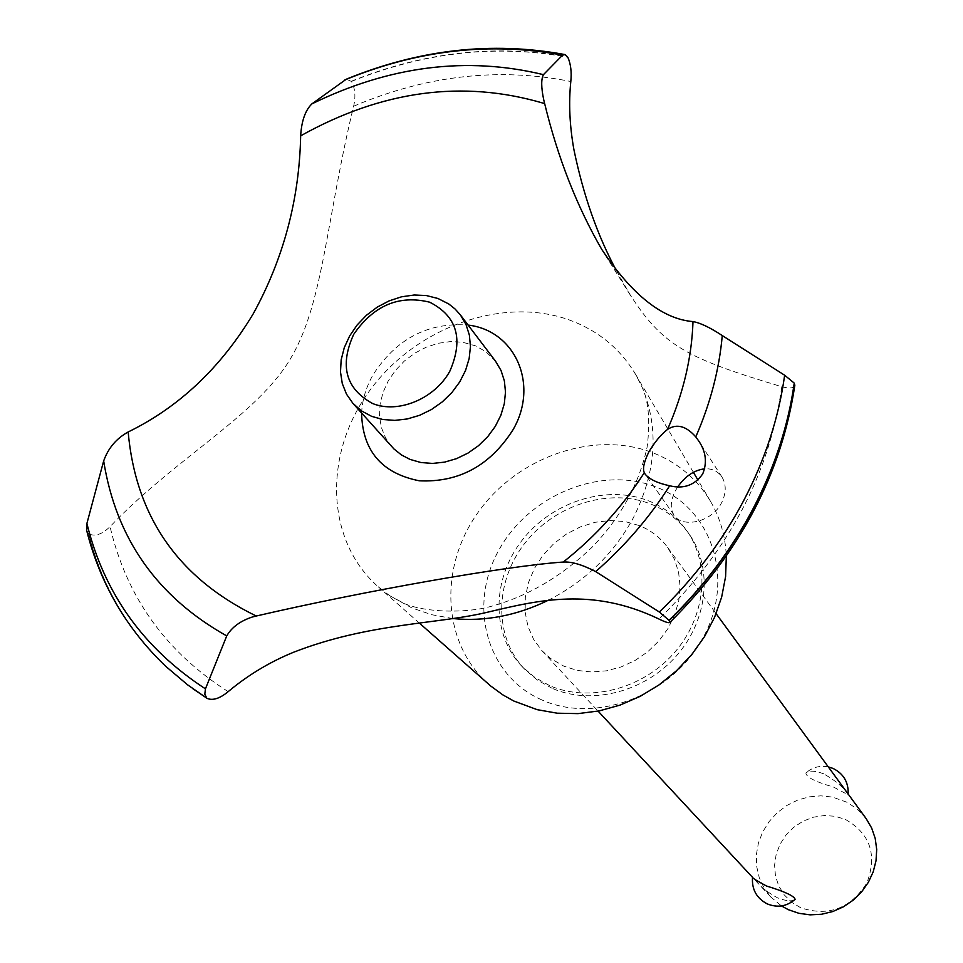 <?xml version="1.0" encoding="UTF-8"?>
<svg xmlns="http://www.w3.org/2000/svg" width="963" height="963" viewBox="0 0 963 963"><rect width="100%" height="100%" fill="white"/><g stroke="black" fill="none" stroke-linecap="round" stroke-linejoin="round"><path stroke-width="0.72" stroke-dasharray="4.82 3.61" d="M549.536 685.572L534.766 677.362L522.09 666.565C491.214 634.533 491.599 579.726 521.633 540.869C551.438 501.831 606.365 484.184 648.412 500.796C664.301 507.14 677.121 517.155 686.884 530.842C710.935 564.775 705.867 617.211 673.992 653.131C642.297 689.183 588.754 702.858 549.536 685.572M552.172 688.34L537.438 680.131L524.787 669.357C493.971 637.398 494.332 582.711 524.281 543.951C553.99 505.021 608.797 487.434 650.735 504.034C666.589 510.366 679.384 520.357 689.123 534.02C713.126 567.893 708.082 620.196 676.303 656.008C644.704 691.964 591.294 705.59 552.172 688.34M488.819 684.38C441.921 643.38 438.49 567.123 478.37 511.991C517.829 456.57 594.135 430.112 652.782 452.754C677.808 462.553 697.104 478.852 710.694 501.651C720.18 518.082 725.392 536.247 726.331 556.169M541.868 699.92C486.772 676.026 467.777 606.04 498.533 550.728C528.518 495.078 600.972 465.249 655.827 486.929C711.103 507.754 735.094 577.451 704.097 635.833C673.931 694.552 596.482 724.658 541.868 699.92M452.766 618.547L431.605 614.683L411.755 607.882L389.762 595.748L378.266 586.804C325.386 540.532 323.171 453.838 369.66 390.641C415.703 327.131 503.107 295.701 570.012 320.21C598.541 330.839 620.473 349.003 635.809 374.703L642.369 387.704C659.294 429.125 656.164 472.713 633.016 518.443C613.479 553.978 585.335 581.195 548.609 600.105M228.171 691.651C165.853 652.023 126.478 597.012 110.047 526.641C177.036 456.426 258.903 414.668 291.849 356.322C323.568 301.479 326.65 217.253 353.626 106.219C355.853 96.637 355.13 88.379 351.459 81.446L346.307 79.195M353.626 106.219C426.453 75.379 498.846 67.145 570.806 81.494M677.759 486.845L675.424 490.745C670.38 500.736 669.959 508.909 674.136 515.229C681.491 528.037 711.416 523.102 721.612 502.722C726.283 493.092 726.403 484.545 721.985 477.082C717.868 471.136 712.102 468.379 704.699 468.812M639.227 525.545L625.18 521.585L610.301 520.489L595.146 522.295L580.28 526.917L566.28 534.152L553.665 543.758L542.891 555.338L534.369 568.495L528.434 582.711L525.317 597.469L525.148 612.215L527.953 626.371L533.646 639.408L542.037 650.795L550.571 658.475L563.993 666.227L577.403 670.453L591.739 672.005L606.485 670.826L621.111 666.938L635.074 660.474L647.858 651.674L658.993 640.852L668.057 628.418L674.738 614.827L678.795 600.587L680.083 586.214L678.59 572.227L674.365 559.13L667.6 547.393C660.293 537.51 650.844 530.228 639.227 525.545M823.642 773.795C814.891 770.605 808.968 770.328 805.887 772.952C806.043 777.081 815.252 781.787 833.501 787.06L848.066 794.776L847.356 793.62C843.552 787.325 835.643 780.716 823.642 773.795M866.134 818.586L857.672 809.414L847.332 802.396L832.501 797.087L820.861 795.835L809.064 796.87L797.557 800.133L786.795 805.513L777.153 812.796L769.028 821.704L762.696 831.912L758.423 843.01L756.376 854.614L756.641 866.255L759.205 877.486L764.008 887.898L770.845 897.059L781.475 905.942M795.125 899.358C792.236 901.753 786.326 901.212 777.37 897.757C768.041 892.677 760.83 887.031 755.75 880.808L752.536 877.341M845.345 819.393C870.251 833.621 877.437 854.795 866.881 882.939C850.522 908.603 828.469 916.884 800.735 907.772L791.658 902.271L784.195 894.832L778.706 885.864L775.444 875.8L774.589 865.147L776.142 854.446L780.042 844.214L786.061 834.957L793.933 827.121L803.25 821.09L813.566 817.166L824.376 815.529L835.15 816.287L845.345 819.393M391.797 446.7L385.453 437.671L381.312 427.307L379.494 416.028L380.084 404.255L383.021 392.435L388.197 380.999L395.42 370.394L404.4 360.993L414.8 353.156L426.26 347.174L438.321 343.261L450.564 341.576L462.517 342.202L475.59 345.861L485.894 351.7L495.56 361.245M361.594 413.031C362.257 399.958 366.024 387.295 372.898 375.016C396.262 338.735 428.005 322.099 468.102 325.085M616.368 270.519L630.271 295.027C663.266 346.307 687.101 358.284 781.787 386.729C769.69 473.555 728.738 550.98 658.933 619.016M781.787 386.729C789.66 388.787 794.006 388.282 794.836 385.224M187.893 685.054L187.809 684.994C137.3 645.535 104.269 595.146 88.716 533.827C95 536.8 102.102 534.393 110.047 526.641M165.744 666.348C127.272 629.441 101.536 585.215 88.536 533.683L88.716 533.827M86.706 530.601L88.536 533.683M351.326 81.253C423.876 51.954 496.005 43.877 567.701 57.034M351.459 81.446C424.021 52.146 496.138 44.081 567.821 57.238M522.09 666.565L524.787 669.357M419.495 623.193L378.266 586.804M389.762 595.748L404.604 603.681C426.489 612.841 466.321 613.082 489.517 606.786C526.448 596.988 560.562 577.21 591.86 547.429C620.581 517.781 638.999 484.329 647.136 447.073C650.278 421.638 648.689 401.848 642.369 387.704M721.985 477.082L698.982 441.343M542.037 650.795L598.083 711.115M755.75 880.808L770.845 897.059M848.066 794.776L848.15 794.03M828.276 766.885C819.826 765.296 812.363 767.318 805.887 772.952M667.6 547.393L716.099 613.648M674.136 515.229L645.15 474.181M630.271 295.027L601.767 249.417M710.694 501.651L697.97 480.068M693.384 472.291L635.809 374.703M686.884 530.842L689.123 534.02"/><path stroke-width="1.44" d="M726.331 556.169L725.596 576.584L721.66 597.096L714.594 617.247L704.567 636.543L691.783 654.503L676.556 670.705L659.246 684.753L640.263 696.309L620.076 705.085L599.179 710.899L578.053 713.619L557.228 713.198L537.173 709.671L513.748 701.004L502.77 694.829L490.697 685.993L419.495 623.193M794.234 383.105C788.24 425.742 774.541 467.573 753.126 508.608C731.495 549.584 703.447 586.816 669.008 620.304L669.863 622.423C739.897 552.906 781.559 473.832 794.836 385.224L794.234 383.105L784.64 375.221L722.262 335.557C709.996 327.492 700.245 322.846 692.999 321.594C662.532 319.078 632.125 295.015 601.767 249.417C576.813 206.263 557.782 157.679 544.673 103.667L543.674 99.538C541.158 87.392 541.074 79.098 543.445 74.657L562.585 55.144L565.016 54.59L567.821 57.238C570.782 63.955 571.769 72.044 570.806 81.494C568.591 103.125 569.639 125.888 573.948 149.807C583.422 195.501 597.554 235.73 616.368 270.519M564.474 54.482C491.852 41.18 419.134 49.414 346.307 79.195L311.88 103.884C305.271 110.348 301.539 121.001 300.661 135.831C299.361 199.353 283.543 258.698 253.185 313.89C220.72 367.794 179.046 407.156 128.163 431.978C116.367 438.502 108.205 448.156 103.667 460.94L86.899 523.475L86.706 530.601C99.971 583.277 126.309 628.526 165.744 666.348L187.641 684.862L206.744 698.115L204.806 694.215L205.444 688.846L226.726 635.917C231.758 627.274 240.281 620.979 252.294 617.018L256.351 615.995C364.158 591.029 505.695 565.979 563.283 562.043C571.661 561.525 582.459 564.715 595.676 571.613L659.342 612.011L669.008 620.304M669.863 622.423C668.864 623.242 665.228 622.098 658.933 619.016C592.113 586.924 538.522 600.19 488.277 612.035C438.153 624.313 369.395 622.7 293.631 652.228C269.748 661.966 247.924 675.111 228.171 691.651C219.865 698.512 212.871 700.775 207.177 698.428L206.744 698.115M794.343 383.286C788.336 425.923 774.637 467.753 753.235 508.765C731.603 549.741 703.568 586.973 669.116 620.461M702.689 473.965C694.624 485.28 683.622 489.216 669.682 485.773C657.669 483.197 649.483 479.333 645.15 474.181L644.307 472.664C642.477 468.812 643.958 461.963 648.761 452.116C654.599 442.186 660.859 434.614 667.528 429.414C676.688 423.419 686.113 425.911 695.78 436.901L698.982 441.343C706.011 451.9 707.251 462.77 702.689 473.965M704.699 468.812C694.263 470.1 685.283 476.107 677.759 486.845M781.475 905.942L788.372 909.698L798.905 913.309L810.1 914.85L821.535 914.26L832.79 911.54L843.468 906.785L853.182 900.176L861.56 891.955L868.313 882.397L873.188 871.888L876.017 860.79L876.703 849.51L875.223 838.448L871.659 828.024L866.134 818.586L716.099 613.648M752.536 877.341L752.524 877.341C752.729 878.268 757.412 881.169 766.56 886.032C784.761 891.582 794.27 896.023 795.125 899.358C786.735 906.496 777.43 908.001 767.186 903.872C756.545 898.202 751.658 889.355 752.524 877.341L598.083 711.115M429.703 302.201C399.067 294.654 373.728 305.379 353.686 334.39C339.397 365.784 345.717 388.835 372.645 403.545C398.213 413.958 434.698 398.79 449.805 371.261C463.781 339.193 457.088 316.177 429.703 302.201M371.682 416.365L361.462 410.9L352.964 403.401L346.487 394.156L342.274 383.527L340.493 371.947L341.167 359.837L344.273 347.667L349.677 335.894L357.165 324.952L366.482 315.238L377.243 307.125L389.076 300.901L401.535 296.809L414.15 295.003L426.453 295.569L437.984 298.494L448.842 304.019L455.078 309.015L460.398 314.925L465.972 324.387L469.366 335.052L470.45 346.572L469.162 358.525L465.55 370.454L459.724 381.926L451.9 392.519L442.354 401.836L431.46 409.528L419.615 415.306L407.253 418.965L394.842 420.386L382.841 419.495L371.682 416.365M460.398 314.925L495.56 361.245L501.025 370.478L504.371 380.879L505.491 392.085L504.311 403.702L500.856 415.282L495.271 426.404L487.735 436.66L478.539 445.664L468.018 453.079L456.546 458.641L444.581 462.132L432.543 463.432L420.891 462.517L410.045 459.411L401.427 454.933L393.987 448.987L352.964 403.401M644.307 472.664C622.652 506.622 595.64 536.403 563.283 562.043M256.351 615.995L254.774 615.297C177.914 577.355 135.711 516.252 128.163 431.978M300.661 135.831C381.962 90.462 462.758 79.568 543.084 103.137L544.673 103.667M692.999 321.594C691.771 357.61 683.285 393.554 667.528 429.414M468.102 325.085C515.061 330.393 539.34 384.381 513.074 429.679C490.191 465.598 458.954 482.644 419.338 480.802C381.709 473.351 362.461 450.756 361.594 413.031M548.609 600.105C516.914 615.634 484.967 621.773 452.766 618.547M206.913 698.247L187.893 685.054M669.682 485.773C649.447 517.576 624.77 546.19 595.676 571.613M784.64 375.221C778.778 417.798 765.128 459.58 743.701 500.579C722.033 541.519 693.914 578.655 659.342 612.011M722.262 335.557C719.253 369.539 710.417 403.316 695.78 436.901M205.444 688.846C143.656 648.605 104.148 593.485 86.899 523.475M226.726 635.917C157.077 596.783 116.054 538.461 103.667 460.94M311.88 103.884C389.618 65.869 466.802 56.119 543.445 74.657M344.802 79.953C417.834 49.907 490.432 41.638 562.585 55.144M848.15 794.03C848.608 782.221 843.54 773.674 832.971 768.39L828.276 766.885M207.177 698.428L192.696 688.605M697.97 480.068L693.384 472.291"/></g></svg>
